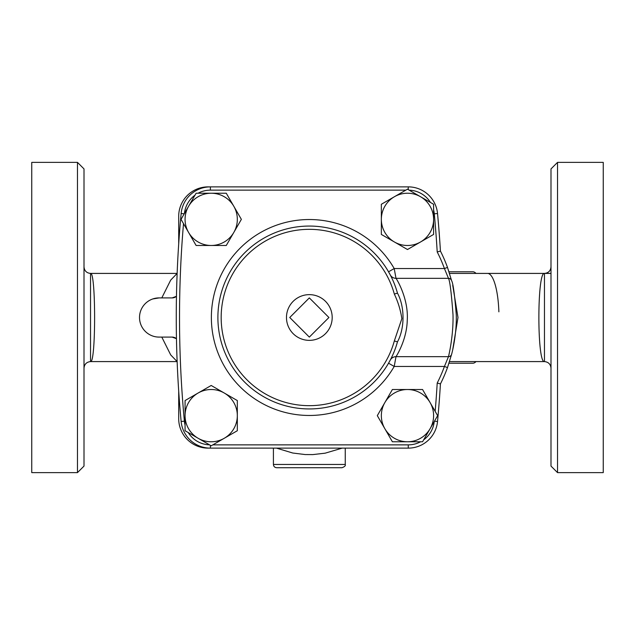<?xml version="1.0" encoding="UTF-8"?>
<svg xmlns="http://www.w3.org/2000/svg" width="635" height="635" viewBox="0 0 635 635"><rect width="100%" height="100%" fill="white"/><g stroke="black" fill="none" stroke-linecap="round" stroke-linejoin="round"><path stroke-width="0.95" d="M498.88 311.841A44.085 11.414 -90 0 0 487.561 273.415L550.997 273.415M476.012 273.415A45.72 11.835 -90 0 0 472.877 271.78L449.001 271.78M449.001 363.22L472.877 363.22A45.72 11.835 -90 0 0 476.012 361.585M550.997 266.883C550.608 270.843 548.426 273.018 544.465 273.415L544.465 361.585C537.012 363.72 537.012 271.28 544.465 273.415L449.524 273.415M452.723 349.695L457.986 317.5L452.723 285.305M161.798 337.098L170.696 354.894L177.133 361.585M172.172 337.098L176.459 338.693A6.533 6.533 0 0 0 172.172 337.098L159.115 337.098A19.598 19.598 0 0 1 139.517 317.5A19.598 19.598 0 0 1 159.115 297.902L172.172 297.902L161.798 297.902L170.696 280.106L177.133 273.415M176.459 296.307L172.172 297.902A6.533 6.533 0 0 0 176.459 296.307M178.705 243.792L178.705 216.265A29.393 29.393 0 0 1 208.097 186.873L210.399 186.873A29.393 29.393 0 0 0 181.142 213.511A1110.369 1110.369 0 0 0 181.142 421.489A29.393 29.393 0 0 0 210.399 448.127L208.097 448.127A29.393 29.393 0 0 1 178.705 418.735L178.705 391.208M289.743 317.5L309.332 297.902L328.93 317.5L309.332 337.098L289.743 317.5M332.192 317.5A22.86 22.86 0 0 0 297.902 297.704A22.86 22.86 0 0 0 297.902 337.296A22.86 22.86 0 0 0 332.192 317.5M185.071 415.639L185.071 400.558L198.128 393.017A26.122 26.122 0 0 0 198.128 438.269L185.071 430.728L185.071 415.639M211.193 385.477L224.258 393.017A26.122 26.122 0 0 0 198.128 393.017L211.193 385.477M237.323 400.558L237.323 415.639A26.122 26.122 0 0 0 224.258 393.017L237.323 400.558M224.258 438.269L211.193 445.81L198.128 438.269A26.122 26.122 0 0 0 237.323 415.639L237.323 430.728L224.258 438.269M211.193 193.23L226.274 193.23L233.823 206.296A26.122 26.122 0 0 0 188.571 206.296L196.112 193.23L211.193 193.23M241.363 219.361L233.823 232.418A26.122 26.122 0 0 0 233.823 206.296L241.363 219.361M226.274 245.483L211.193 245.483A26.122 26.122 0 0 0 233.823 232.418L226.274 245.483M188.571 232.418L181.031 219.361L188.571 206.296A26.122 26.122 0 0 0 211.193 245.483L196.112 245.483L188.571 232.418M433.602 219.361L433.602 234.442L420.537 241.983A26.122 26.122 0 0 0 420.537 196.731L433.602 204.272L433.602 219.361M407.479 249.523L394.414 241.983A26.122 26.122 0 0 0 420.537 241.983L407.479 249.523M381.349 234.442L381.349 219.361A26.122 26.122 0 0 0 394.414 241.983L381.349 234.442M394.414 196.731L407.479 189.19L420.537 196.731A26.122 26.122 0 0 0 381.349 219.361L381.349 204.272L394.414 196.731M407.479 441.769L392.39 441.769L384.85 428.704A26.122 26.122 0 0 0 430.101 428.704L422.561 441.769L407.479 441.769M377.309 415.639L384.85 402.582A26.122 26.122 0 0 0 384.85 428.704L377.309 415.639M392.39 389.517L407.479 389.517A26.122 26.122 0 0 0 384.85 402.582L392.39 389.517M430.101 402.582L437.642 415.639L430.101 428.704A26.122 26.122 0 0 0 407.479 389.517L422.561 389.517L430.101 402.582M437.531 213.511L434.284 213.812A1107.107 1107.107 0 0 1 437.205 251.952L440.428 251.079A1110.369 1110.369 0 0 0 437.531 213.511A29.393 29.393 0 0 0 408.273 186.873L210.399 186.873L210.399 190.135L405.836 190.135M447.5 367.57L444.429 366.458A143.693 143.693 0 0 1 437.205 383.048L440.428 383.921A146.955 146.955 0 0 0 447.5 367.57L451.628 354.219C451.739 354.036 456.867 334.947 456.271 314.777C454.628 294.418 453.08 283.091 451.628 280.781L447.5 267.43L444.429 268.541L448.469 278.336C449.89 280.797 451.398 292.878 453.001 314.595C453.588 336.113 448.572 356.473 448.469 356.664L444.429 366.458L394.2 366.458L388.541 363.196L389.374 361.712M210.399 445.349L210.399 448.127L408.273 448.127A29.393 29.393 0 0 0 437.531 421.489A1110.369 1110.369 0 0 0 440.428 383.921M447.5 267.43A146.955 146.955 0 0 0 440.428 251.079M396.224 345.98L397.478 341.836L394.327 340.963A88.178 88.178 0 0 1 258.58 389.596A88.178 88.178 0 0 1 258.58 245.404A88.178 88.178 0 0 1 394.327 294.037L397.478 293.164A91.44 91.44 0 0 0 256.699 242.729A91.44 91.44 0 0 0 256.699 392.271A91.44 91.44 0 0 0 397.478 341.836C404.868 328.255 404.852 306.737 397.478 293.164L397.169 292.06M390.223 274.852A6.533 6.525 152.2 0 0 396.002 278.336L394.2 268.541L388.541 271.804L390.422 275.233M390.509 275.399L390.755 275.876M391.065 276.495L391.612 277.598M392.605 279.717L393.224 281.115M390.39 359.823L390.017 360.529M394.732 350.195L393.779 352.584M392.7 355.076L391.882 356.838M391.295 358.045L390.517 359.585M437.205 251.952A143.693 143.693 0 0 1 444.429 268.541L394.2 268.541A97.973 97.973 0 0 0 246.372 242.443A97.973 97.973 0 0 0 246.372 392.557A97.973 97.973 0 0 0 394.2 366.458L396.002 356.664A6.533 6.525 27.8 0 0 390.223 360.148M451.628 354.219A3.262 3.262 -165.5 0 1 448.469 356.664L396.002 356.664C396.335 356.227 406.773 340.05 407.249 320.365C408.702 298.529 396.486 278.694 396.002 278.336L448.469 278.336A3.262 3.262 165.5 0 1 451.628 280.781M276.677 467.725L341.995 467.725C344.678 466.733 345.773 465.645 345.257 464.455L273.415 464.455C273.606 466.439 274.693 467.527 276.677 467.725M276.479 448.127L292.767 453.025L305.205 454.557L312.849 454.589L325.16 453.176L342.194 448.127M31.75 472.623L31.75 162.377L77.47 162.377L77.47 472.623L31.75 472.623M77.47 472.623L84.003 466.09L84.003 168.91L77.47 162.377M159.115 297.902L152.773 298.958M157.115 336.994L159.115 337.098M84.003 266.883C84.391 270.843 86.574 273.018 90.535 273.415C95.964 271.28 95.964 363.72 90.535 361.585L90.535 273.415L176.895 273.415M487.561 361.585L544.465 361.585C548.41 362.006 550.585 364.18 550.997 368.117M550.997 168.91L550.997 466.09L557.53 472.623L557.53 162.377L550.997 168.91M176.895 361.585L90.535 361.585C86.59 362.006 84.415 364.18 84.003 368.117M557.53 472.623L603.25 472.623L603.25 162.377L557.53 162.377M434.435 421.195L437.531 421.489M437.205 383.048A1107.107 1107.107 0 0 1 435.166 411.345M420.608 441.769A26.122 26.122 0 0 1 408.273 444.865L408.273 448.127M434.245 421.521A26.122 26.122 0 0 1 423.672 439.841M408.273 444.865L212.836 444.865M185.071 425.132A26.122 26.122 0 0 1 184.388 421.188L181.142 421.489M209.534 444.849A26.122 26.122 0 0 1 188.222 432.546M184.237 213.804L181.142 213.511M184.388 421.188A1107.107 1107.107 0 0 1 183.507 223.655M184.42 213.479A26.122 26.122 0 0 1 195.001 195.159M198.064 193.23A26.122 26.122 0 0 1 210.399 190.135M408.273 189.651L408.273 186.873M409.138 190.151A26.122 26.122 0 0 1 430.451 202.454M433.602 209.867A26.122 26.122 0 0 1 434.284 213.812M394.327 294.037C398.081 301.974 400.59 310.182 401.852 318.675L394.327 340.963M544.465 361.585L449.524 361.585M273.415 448.127L273.415 464.455M345.257 448.127L345.257 464.455"/></g></svg>
